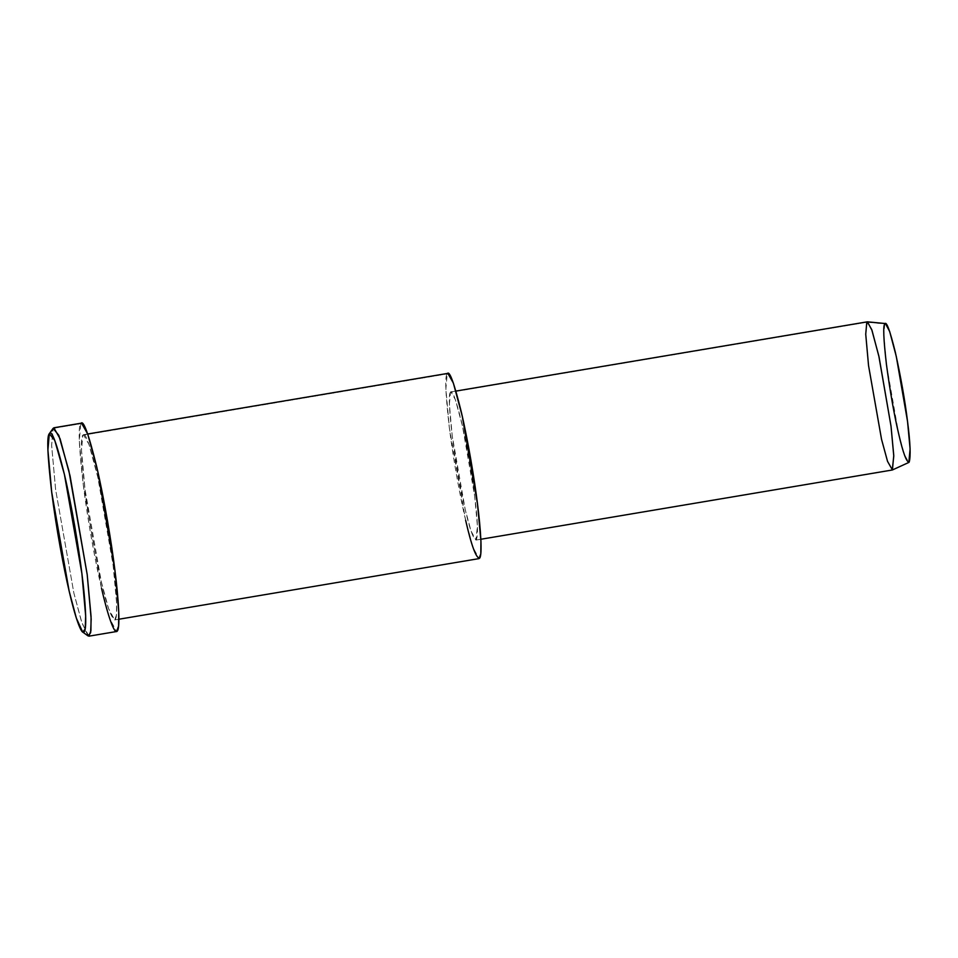<?xml version="1.0" encoding="UTF-8"?>
<svg xmlns="http://www.w3.org/2000/svg" width="958" height="958" viewBox="0 0 958 958"><rect width="100%" height="100%" fill="white"/><g stroke="black" fill="none" stroke-linecap="round" stroke-linejoin="round"><path stroke-width="0.72" stroke-dasharray="4.79 3.59" d="M88.926 636.172L82.101 623.442L73.862 593.026L55.588 489.37L51.636 445.254L53.109 428.334L51.636 445.47L55.624 489.634L73.862 593.026L81.406 621.335L88.028 635.896M885.455 323.553L868.307 322.355L884.809 323.912L883.827 335.192L886.461 364.615L898.64 433.711L904.256 454.343L908.831 462.439M867.313 321.828L865.733 334.234L868.547 365.609L881.54 439.327L887.395 460.954L892.257 470.007M866.786 322.211L450.967 391.906L455.385 399.678L462.474 426.071L474.677 496.304L477.431 526.146L475.91 540.084L471.049 531.031L465.193 509.405L452.2 435.686L449.386 404.312L450.44 392.289L866.786 322.211M465.636 520.254C460.702 499.489 453.529 461.385 449.386 428.118C445.47 394.085 444.728 376.003 447.194 373.859L445.877 388.9L449.386 428.118L465.636 520.254L472.953 547.281L479.024 558.61M450.44 392.289C448.476 394.001 449.062 408.467 452.2 435.686C456.212 465.265 460.547 489.837 465.193 509.405C469.887 529.918 473.635 540.025 476.437 539.713C478.234 533.666 477.647 519.2 474.677 496.304C471.959 474.078 467.624 449.506 461.684 422.598C455.876 399.055 452.128 388.96 450.44 392.289M82.819 435.183L83.478 434.716L88.998 444.428L97.86 477.419L113.116 565.208L116.565 602.51L116.421 615.12L114.661 619.946L108.577 608.617L101.261 581.59L85.022 489.442L81.502 450.224L82.819 435.183L447.194 373.859L82.819 435.183C80.364 437.339 81.095 455.421 85.022 489.442C89.166 522.721 96.327 560.825 101.261 581.59C107.128 607.228 111.811 619.85 115.307 619.467C118.109 616.21 116.265 589.541 113.116 565.208C110.23 541.617 103.787 502.519 96.866 473.072C89.609 443.662 84.927 431.028 82.819 435.183M447.853 373.381L447.194 373.859M101.536 588.368C95.98 565.016 87.92 522.134 83.262 484.712C78.843 446.428 78.017 426.082 80.783 423.675L79.31 440.596L83.262 484.712L101.536 588.368L109.775 618.784L116.601 631.514M54.726 428.058L80.783 423.675L54.726 428.058M81.526 423.137L80.783 423.675M480.844 539.258L475.91 540.084M455.912 391.08L450.967 391.906M83.478 434.716L87.717 433.998M114.661 619.946L118.9 619.227"/><path stroke-width="1.44" d="M82.675 632.052L88.028 635.896L90.639 632.747L91.166 619.06L87.202 574.608L68.916 470.953L58.809 435.327L53.109 428.334L49.313 433.711L54.762 440.405L64.414 474.438L81.885 573.483L85.669 615.958L85.178 629.047L82.675 632.052L76.353 618.138L69.144 591.086L51.696 492.161L47.9 449.985L49.313 433.711L53.852 427.795L60.067 438.728L70.042 475.839L87.202 574.608L91.07 616.569L90.914 630.747L88.926 636.172L116.601 631.514L118.588 626.089L118.744 611.911L114.876 569.95L97.716 471.18L87.741 434.07L81.526 423.137L53.852 427.795M866.786 322.211L868.307 322.355L866.786 322.211L867.469 321.828L871.984 330.33L879.037 356.939L891.024 426.226L893.766 455.577L892.413 469.959L887.527 461.337L881.54 439.327L868.547 365.609L865.733 334.234L866.786 322.211M892.413 469.959L908.831 462.439L910.1 448.955L907.537 421.436L896.293 356.472L889.683 331.528L885.455 323.553L867.469 321.828M884.809 323.912C886.39 320.798 889.898 330.271 895.347 352.328C900.927 377.56 904.987 400.588 907.537 421.436C910.316 442.895 910.866 456.463 909.178 462.127C906.555 462.415 903.035 452.942 898.64 433.711C894.281 415.377 890.221 392.337 886.461 364.615C883.515 339.096 882.965 325.528 884.809 323.912M480.844 539.258L892.257 470.007L893.778 456.068L891.024 426.226L878.821 355.993L871.732 329.6L867.313 321.828L455.912 391.08M447.194 373.859C449.302 369.692 453.984 382.326 461.241 411.736C468.163 441.183 474.605 480.281 477.491 503.884C480.641 528.205 482.485 554.874 479.683 558.143C476.186 558.526 471.492 545.892 465.636 520.254M118.9 619.227L479.024 558.61L480.796 553.784L480.94 541.174L477.491 503.884L462.235 416.083L453.374 383.104L447.853 373.381L87.717 433.998M80.783 423.675C83.154 418.993 88.423 433.196 96.59 466.295C104.374 499.417 111.631 543.402 114.876 569.95C118.421 597.313 120.492 627.31 117.343 630.987C114.385 635.741 107.14 612.904 101.536 588.368M53.109 428.334L54.726 428.058L53.109 428.334L49.301 433.734M49.313 433.711C46.667 436.022 47.457 455.457 51.672 492.041C56.127 527.81 63.839 568.777 69.144 591.086C74.496 614.533 81.418 636.351 84.244 631.813C87.25 628.304 85.274 599.636 81.885 573.483C78.784 548.12 71.85 506.087 64.414 474.438C56.618 442.812 51.576 429.244 49.313 433.711"/></g></svg>
